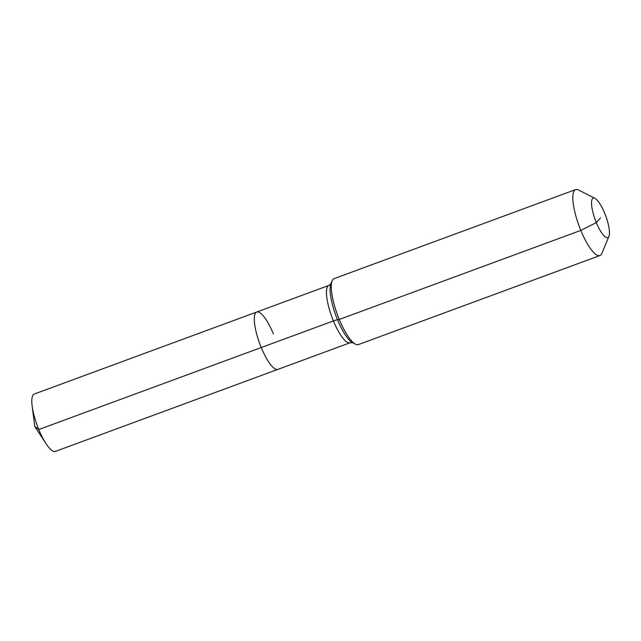 <?xml version="1.0" encoding="UTF-8"?>
<svg xmlns="http://www.w3.org/2000/svg" width="641" height="641" viewBox="0 0 641 641"><rect width="100%" height="100%" fill="white"/><g stroke="black" fill="none" stroke-linecap="round" stroke-linejoin="round"><path stroke-width="0.96" d="M608.95 236.361A21.081 5.601 -110.2 0 1 596.322 222.587A21.081 5.601 -110.2 0 1 594.928 198.333A21.081 5.601 -110.2 0 1 604.663 213.181A21.081 5.601 -110.2 0 1 608.95 236.361L601.875 253.371A35.135 9.327 -110.2 0 1 599.936 255.535L358.391 344.578A35.135 9.327 -110.2 0 1 355.507 344.193A35.135 9.327 -110.2 0 1 339.281 319.45L337.511 319.731A32.627 8.662 -110.2 0 0 352.574 342.703L350.042 342.783L55.406 451.4A30.568 8.117 -110.2 0 1 45.984 443.588A30.568 8.117 -110.2 0 1 38.78 429.534A30.568 8.117 -110.2 0 1 32.162 406.098A30.568 8.117 -110.2 0 1 34.261 394.039L256.737 312.023A30.568 8.117 -110.2 0 1 273.362 333.881M599.936 255.535A35.135 9.327 -110.2 0 1 580.826 230.407L339.281 319.45A35.135 9.327 -110.2 0 1 332.142 280.806L330.876 283.843A32.627 8.662 -110.2 0 0 337.511 319.731A7.027 0.953 -22.4 0 0 333.424 320.925L261.256 347.526A30.568 8.117 -110.2 0 0 277.882 369.384A30.568 8.117 -110.2 0 1 261.256 347.526A30.568 8.117 -110.2 0 1 256.737 312.023A30.568 8.117 -110.2 0 0 261.256 347.526L38.78 429.534L34.766 426.425L32.162 406.098M600.497 217.884L596.322 222.587L580.826 230.407A35.135 9.327 -110.2 0 1 575.626 189.6A35.135 9.327 -110.2 0 1 578.511 189.992L594.928 198.333M332.142 280.806A35.135 9.327 -110.2 0 1 334.081 278.643L575.626 189.6M350.042 342.783A30.568 8.117 -110.2 0 1 333.424 320.925A30.568 8.117 -110.2 0 1 327.928 286.102A30.568 8.117 -110.2 0 1 328.897 285.421L256.737 312.023M34.766 426.425L45.984 443.588M328.897 285.421L330.884 283.843M352.574 342.703L355.507 344.193"/></g></svg>
